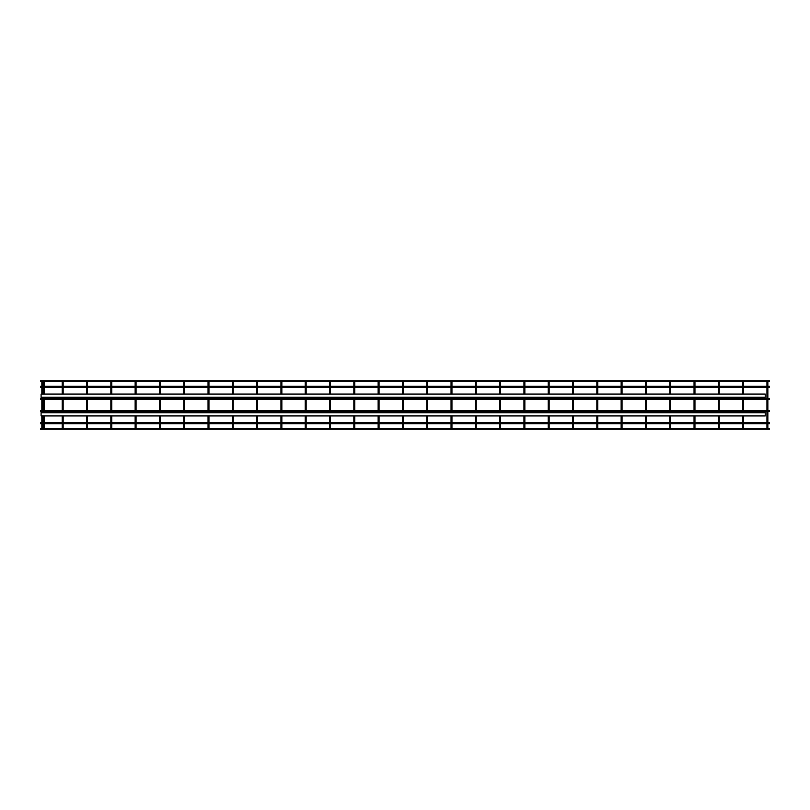 <?xml version="1.0" encoding="UTF-8"?>
<svg xmlns="http://www.w3.org/2000/svg" width="810" height="810" viewBox="0 0 810 810"><rect width="100%" height="100%" fill="white"/><g stroke="black" fill="none" stroke-linecap="round" stroke-linejoin="round"><path stroke-width="1.21" d="M42.292 428.52L42.292 427.599L42.626 428.379L40.5 428.379L40.5 429.3L769.5 429.3L769.5 428.379L767.738 428.379M62.37 428.379L43.75 428.52L43.75 427.599L44.084 428.379L42.626 428.379M42.626 381.621L44.084 381.621L43.416 381.621L43.75 382.401L43.75 381.48L62.704 381.48L62.704 382.401L62.704 381.48L87.004 381.48L87.004 382.401L86.67 381.621M42.292 381.48L42.292 382.401L42.292 381.48L40.5 381.621L40.5 380.7L769.5 380.7L769.5 381.621L767.738 381.621M42.292 422.891L42.292 423.559L42.292 422.891M42.292 411.409L42.292 410.741L42.292 411.409M42.292 399.259L42.292 398.591L42.292 399.259M42.292 387.109L42.292 386.441L42.292 387.109M43.75 422.891L43.75 423.559L43.75 422.891M43.75 411.409L43.75 410.741L43.75 411.409M43.75 399.259L43.75 398.591L43.75 399.259M43.75 387.109L43.75 386.441L43.75 387.109M62.704 410.741L62.704 411.409L62.704 410.741M111.304 410.741L111.304 411.409L111.304 410.741M159.904 410.741L159.904 411.409L159.904 410.741M208.504 410.741L208.504 411.409L208.504 410.741M257.104 410.741L257.104 411.409L257.104 410.741M305.704 410.741L305.704 411.409L305.704 410.741M354.304 410.741L354.304 411.409L354.304 410.741M402.904 410.741L402.904 411.409L402.904 410.741M451.504 410.741L451.504 411.409L451.504 410.741M500.104 410.741L500.104 411.409L500.104 410.741M548.704 410.741L548.704 411.409L548.704 410.741M597.304 410.741L597.304 411.409L597.304 410.741M645.904 410.741L645.904 411.409L645.904 410.741M694.504 410.741L694.504 411.409L694.504 410.741M743.104 410.741L743.104 411.409L743.104 410.741M767.404 410.741L767.404 411.409L767.404 410.741M718.804 410.741L718.804 411.409L718.804 410.741M670.204 410.741L670.204 411.409L670.204 410.741M621.604 410.741L621.604 411.409L621.604 410.741M573.004 410.741L573.004 411.409L573.004 410.741M524.404 410.741L524.404 411.409L524.404 410.741M475.804 410.741L475.804 411.409L475.804 410.741M427.204 410.741L427.204 411.409L427.204 410.741M378.604 410.741L378.604 411.409L378.604 410.741M330.004 410.741L330.004 411.409L330.004 410.741M281.404 410.741L281.404 411.409L281.404 410.741M232.804 410.741L232.804 411.409L232.804 410.741M184.204 410.741L184.204 411.409L184.204 410.741M135.604 410.741L135.604 411.409L135.604 410.741M87.004 410.741L87.004 411.409L87.004 410.741M41.826 410.609L40.5 410.609L40.5 411.541L41.826 411.541M42.748 411.541L43.284 411.541M44.206 411.541L62.238 411.541M63.16 411.541L86.538 411.541M87.46 411.541L110.838 411.541M111.76 411.541L135.138 411.541M136.06 411.541L159.438 411.541M160.36 411.541L183.738 411.541M184.66 411.541L208.038 411.541M208.96 411.541L232.338 411.541M233.26 411.541L256.638 411.541M257.56 411.541L280.938 411.541M281.86 411.541L305.238 411.541M306.16 411.541L329.538 411.541M330.46 411.541L353.838 411.541M354.76 411.541L378.138 411.541M379.06 411.541L402.438 411.541M403.36 411.541L426.738 411.541M427.66 411.541L451.038 411.541M451.96 411.541L475.338 411.541M476.26 411.541L499.638 411.541M500.56 411.541L523.938 411.541M524.86 411.541L548.238 411.541M549.16 411.541L572.538 411.541M573.46 411.541L596.838 411.541M597.76 411.541L621.138 411.541M622.06 411.541L645.438 411.541M646.36 411.541L669.738 411.541M670.66 411.541L694.038 411.541M694.96 411.541L718.338 411.541M719.26 411.541L742.638 411.541M743.56 411.541L766.938 411.541M767.86 411.541L769.5 411.541L769.5 410.609L767.86 410.609M42.748 410.609L43.284 410.609M44.206 410.609L62.238 410.609M63.16 410.609L86.538 410.609M87.46 410.609L110.838 410.609M111.76 410.609L135.138 410.609M136.06 410.609L159.438 410.609M160.36 410.609L183.738 410.609M184.66 410.609L208.038 410.609M208.96 410.609L232.338 410.609M233.26 410.609L256.638 410.609M257.56 410.609L280.938 410.609M281.86 410.609L305.238 410.609M306.16 410.609L329.538 410.609M330.46 410.609L353.838 410.609M354.76 410.609L378.138 410.609M379.06 410.609L402.438 410.609M403.36 410.609L426.738 410.609M427.66 410.609L451.038 410.609M451.96 410.609L475.338 410.609M476.26 410.609L499.638 410.609M500.56 410.609L523.938 410.609M524.86 410.609L548.238 410.609M549.16 410.609L572.538 410.609M573.46 410.609L596.838 410.609M597.76 410.609L621.138 410.609M622.06 410.609L645.438 410.609M646.36 410.609L669.738 410.609M670.66 410.609L694.038 410.609M694.96 410.609L718.338 410.609M719.26 410.609L742.638 410.609M743.56 410.609L766.938 410.609M767.86 422.759L769.5 422.759L769.5 423.691L767.86 423.691M766.938 423.691L743.56 423.691M742.638 423.691L719.26 423.691M718.338 423.691L694.96 423.691M694.038 423.691L670.66 423.691M669.738 423.691L646.36 423.691M645.438 423.691L622.06 423.691M621.138 423.691L597.76 423.691M596.838 423.691L573.46 423.691M572.538 423.691L549.16 423.691M548.238 423.691L524.86 423.691M523.938 423.691L500.56 423.691M499.638 423.691L476.26 423.691M475.338 423.691L451.96 423.691M451.038 423.691L427.66 423.691M426.738 423.691L403.36 423.691M402.438 423.691L379.06 423.691M378.138 423.691L354.76 423.691M353.838 423.691L330.46 423.691M329.538 423.691L306.16 423.691M305.238 423.691L281.86 423.691M280.938 423.691L257.56 423.691M256.638 423.691L233.26 423.691M232.338 423.691L208.96 423.691M208.038 423.691L184.66 423.691M183.738 423.691L160.36 423.691M159.438 423.691L136.06 423.691M135.138 423.691L111.76 423.691M110.838 423.691L87.46 423.691M86.538 423.691L63.16 423.691M62.238 423.691L44.206 423.691M43.284 423.691L42.748 423.691M41.826 423.691L40.5 423.691L40.5 422.759L41.826 422.759M766.938 422.759L743.56 422.759M742.638 422.759L719.26 422.759M718.338 422.759L694.96 422.759M694.038 422.759L670.66 422.759M669.738 422.759L646.36 422.759M645.438 422.759L622.06 422.759M621.138 422.759L597.76 422.759M596.838 422.759L573.46 422.759M572.538 422.759L549.16 422.759M548.238 422.759L524.86 422.759M523.938 422.759L500.56 422.759M499.638 422.759L476.26 422.759M475.338 422.759L451.96 422.759M451.038 422.759L427.66 422.759M426.738 422.759L403.36 422.759M402.438 422.759L379.06 422.759M378.138 422.759L354.76 422.759M353.838 422.759L330.46 422.759M329.538 422.759L306.16 422.759M305.238 422.759L281.86 422.759M280.938 422.759L257.56 422.759M256.638 422.759L233.26 422.759M232.338 422.759L208.96 422.759M208.038 422.759L184.66 422.759M183.738 422.759L160.36 422.759M159.438 422.759L136.06 422.759M135.138 422.759L111.76 422.759M110.838 422.759L87.46 422.759M86.538 422.759L63.16 422.759M62.238 422.759L44.206 422.759M43.284 422.759L42.748 422.759M767.404 427.599L767.404 428.52L767.404 427.599M743.104 428.52L743.104 427.599L743.104 428.52L767.07 428.379M718.804 428.52L718.804 427.599L718.804 428.52M694.504 428.52L694.504 427.599L694.504 428.52L718.47 428.379M670.204 428.52L670.204 427.599L670.204 428.52L694.17 428.379M645.904 428.52L645.904 427.599L645.904 428.52M621.604 428.52L621.604 427.599L621.604 428.52M597.304 428.52L597.304 427.599L597.304 428.52M573.004 428.52L573.004 427.599L573.004 428.52M548.704 428.52L548.704 427.599L548.704 428.52M524.404 428.52L524.404 427.599L524.404 428.52M500.104 428.52L500.104 427.599L500.104 428.52L524.07 428.379M475.804 428.52L475.804 427.599L475.804 428.52L499.77 428.379M451.504 428.52L451.504 427.599L451.504 428.52L475.47 428.379M427.204 428.52L427.204 427.599L427.204 428.52L451.17 428.379M402.904 428.52L402.904 427.599L402.904 428.52M378.604 428.52L378.604 427.599L378.604 428.52M354.304 428.52L354.304 427.599L354.304 428.52L378.27 428.379M330.004 428.52L330.004 427.599L330.004 428.52L353.97 428.379M305.704 428.52L305.704 427.599L305.704 428.52M281.404 428.52L281.404 427.599L281.404 428.52L305.37 428.379M257.104 428.52L257.104 427.599L257.104 428.52M232.804 428.52L232.804 427.599L232.804 428.52L256.77 428.379M208.504 428.52L208.504 427.599L208.504 428.52M184.204 428.52L184.204 427.599L184.204 428.52L208.17 428.379M159.904 428.52L159.904 427.599L159.904 428.52L183.87 428.379M135.604 428.52L135.604 427.599L135.604 428.52M111.304 428.52L111.304 427.599L111.304 428.52L135.27 428.379M87.004 428.52L87.004 427.599L87.004 428.52L110.97 428.379M62.704 428.52L62.704 427.599L62.704 428.52L86.67 428.379M110.97 381.621L87.338 381.621M111.304 381.48L111.304 382.401L111.304 381.48L135.604 381.48L135.604 382.401L135.27 381.621M159.57 381.621L135.938 381.621M159.904 381.48L159.904 382.401L159.904 381.48L208.504 381.48L208.504 382.401L208.17 381.621M183.87 381.621L184.204 382.401L184.204 381.48M232.47 381.621L208.504 381.48M232.804 381.48L232.804 382.401L232.804 381.48L257.104 381.48L257.104 382.401L256.77 381.621M281.07 381.621L257.438 381.621M281.404 381.48L281.404 382.401L281.404 381.48L305.704 381.48L305.704 382.401L305.37 381.621M329.67 381.621L306.038 381.621M330.004 381.48L330.004 382.401L330.004 381.48L354.304 381.48L354.304 382.401L353.97 381.621M378.27 381.621L354.304 381.48M378.604 381.48L378.604 382.401L378.604 381.48M402.57 381.621L378.938 381.621M402.904 381.48L402.904 382.401L402.904 381.48M426.87 381.621L403.238 381.621M427.204 381.48L427.204 382.401L427.204 381.48L451.504 381.48L451.504 382.401L451.17 381.621M475.47 381.621L451.504 381.48M475.804 381.48L475.804 382.401L475.804 381.48L500.104 381.48L500.104 382.401L499.77 381.621M524.07 381.621L500.104 381.48M524.404 381.48L524.404 382.401L524.404 381.48M548.37 381.621L524.738 381.621M548.704 381.48L548.704 382.401L548.704 381.48M572.67 381.621L549.038 381.621M573.004 381.48L573.004 382.401L573.004 381.48M596.97 381.621L573.338 381.621M597.304 381.48L597.304 382.401L597.304 381.48M621.27 381.621L597.638 381.621M621.604 381.48L621.604 382.401L621.604 381.48M645.57 381.621L621.938 381.621M645.904 381.48L645.904 382.401L645.904 381.48M669.87 381.621L646.238 381.621M670.204 381.48L670.204 382.401L670.204 381.48L694.504 381.48L694.504 382.401L694.17 381.621M718.47 381.621L694.504 381.48M718.804 381.48L718.804 382.401L718.804 381.48M742.77 381.621L719.138 381.621M743.104 381.48L743.104 382.401L743.104 381.48L767.404 381.48L767.404 382.401L767.07 381.621M767.404 422.891L767.404 423.559L767.404 422.891M767.404 398.591L767.404 399.259L767.404 398.591M767.404 387.109L767.404 386.441L767.404 387.109M743.104 422.891L743.104 423.559L743.104 422.891M743.104 398.591L743.104 399.259L743.104 398.591M743.104 387.109L743.104 386.441L743.104 387.109M718.804 422.891L718.804 423.559L718.804 422.891M718.804 398.591L718.804 399.259L718.804 398.591M718.804 387.109L718.804 386.441L718.804 387.109M694.504 422.891L694.504 423.559L694.504 422.891M694.504 398.591L694.504 399.259L694.504 398.591M694.504 387.109L694.504 386.441L694.504 387.109M670.204 422.891L670.204 423.559L670.204 422.891M670.204 398.591L670.204 399.259L670.204 398.591M670.204 387.109L670.204 386.441L670.204 387.109M645.904 422.891L645.904 423.559L645.904 422.891M645.904 398.591L645.904 399.259L645.904 398.591M645.904 387.109L645.904 386.441L645.904 387.109M621.604 422.891L621.604 423.559L621.604 422.891M621.604 398.591L621.604 399.259L621.604 398.591M621.604 387.109L621.604 386.441L621.604 387.109M597.304 422.891L597.304 423.559L597.304 422.891M597.304 398.591L597.304 399.259L597.304 398.591M597.304 387.109L597.304 386.441L597.304 387.109M573.004 422.891L573.004 423.559L573.004 422.891M573.004 398.591L573.004 399.259L573.004 398.591M573.004 387.109L573.004 386.441L573.004 387.109M548.704 422.891L548.704 423.559L548.704 422.891M548.704 398.591L548.704 399.259L548.704 398.591M548.704 387.109L548.704 386.441L548.704 387.109M524.404 422.891L524.404 423.559L524.404 422.891M524.404 398.591L524.404 399.259L524.404 398.591M524.404 387.109L524.404 386.441L524.404 387.109M500.104 422.891L500.104 423.559L500.104 422.891M500.104 398.591L500.104 399.259L500.104 398.591M500.104 387.109L500.104 386.441L500.104 387.109M475.804 422.891L475.804 423.559L475.804 422.891M475.804 398.591L475.804 399.259L475.804 398.591M475.804 387.109L475.804 386.441L475.804 387.109M451.504 422.891L451.504 423.559L451.504 422.891M451.504 398.591L451.504 399.259L451.504 398.591M451.504 387.109L451.504 386.441L451.504 387.109M427.204 422.891L427.204 423.559L427.204 422.891M427.204 398.591L427.204 399.259L427.204 398.591M427.204 387.109L427.204 386.441L427.204 387.109M402.904 422.891L402.904 423.559L402.904 422.891M402.904 398.591L402.904 399.259L402.904 398.591M402.904 387.109L402.904 386.441L402.904 387.109M378.604 422.891L378.604 423.559L378.604 422.891M378.604 398.591L378.604 399.259L378.604 398.591M378.604 387.109L378.604 386.441L378.604 387.109M354.304 422.891L354.304 423.559L354.304 422.891M354.304 398.591L354.304 399.259L354.304 398.591M354.304 387.109L354.304 386.441L354.304 387.109M330.004 422.891L330.004 423.559L330.004 422.891M330.004 398.591L330.004 399.259L330.004 398.591M330.004 387.109L330.004 386.441L330.004 387.109M305.704 422.891L305.704 423.559L305.704 422.891M305.704 398.591L305.704 399.259L305.704 398.591M305.704 387.109L305.704 386.441L305.704 387.109M281.404 422.891L281.404 423.559L281.404 422.891M281.404 398.591L281.404 399.259L281.404 398.591M281.404 387.109L281.404 386.441L281.404 387.109M257.104 422.891L257.104 423.559L257.104 422.891M257.104 398.591L257.104 399.259L257.104 398.591M257.104 387.109L257.104 386.441L257.104 387.109M232.804 422.891L232.804 423.559L232.804 422.891M232.804 398.591L232.804 399.259L232.804 398.591M232.804 387.109L232.804 386.441L232.804 387.109M208.504 422.891L208.504 423.559L208.504 422.891M208.504 398.591L208.504 399.259L208.504 398.591M208.504 387.109L208.504 386.441L208.504 387.109M184.204 422.891L184.204 423.559L184.204 422.891M184.204 398.591L184.204 399.259L184.204 398.591M184.204 387.109L184.204 386.441L184.204 387.109M159.904 422.891L159.904 423.559L159.904 422.891M159.904 398.591L159.904 399.259L159.904 398.591M159.904 387.109L159.904 386.441L159.904 387.109M135.604 422.891L135.604 423.559L135.604 422.891M135.604 398.591L135.604 399.259L135.604 398.591M135.604 387.109L135.604 386.441L135.604 387.109M111.304 422.891L111.304 423.559L111.304 422.891M111.304 398.591L111.304 399.259L111.304 398.591M111.304 387.109L111.304 386.441L111.304 387.109M87.004 422.891L87.004 423.559L87.004 422.891M87.004 398.591L87.004 399.259L87.004 398.591M87.004 387.109L87.004 386.441L87.004 387.109M62.704 422.891L62.704 423.559L62.704 422.891M62.704 398.591L62.704 399.259L62.704 398.591M62.704 387.109L62.704 386.441L62.704 387.109M767.86 398.459L769.5 398.459L769.5 399.391L767.86 399.391M766.938 398.459L743.56 398.459M742.638 398.459L719.26 398.459M718.338 398.459L694.96 398.459M694.038 398.459L670.66 398.459M669.738 398.459L646.36 398.459M645.438 398.459L622.06 398.459M621.138 398.459L597.76 398.459M596.838 398.459L573.46 398.459M572.538 398.459L549.16 398.459M548.238 398.459L524.86 398.459M523.938 398.459L500.56 398.459M499.638 398.459L476.26 398.459M475.338 398.459L451.96 398.459M451.038 398.459L427.66 398.459M426.738 398.459L403.36 398.459M402.438 398.459L379.06 398.459M378.138 398.459L354.76 398.459M353.838 398.459L330.46 398.459M329.538 398.459L306.16 398.459M305.238 398.459L281.86 398.459M280.938 398.459L257.56 398.459M256.638 398.459L233.26 398.459M232.338 398.459L208.96 398.459M208.038 398.459L184.66 398.459M183.738 398.459L160.36 398.459M159.438 398.459L136.06 398.459M135.138 398.459L111.76 398.459M110.838 398.459L87.46 398.459M86.538 398.459L63.16 398.459M62.238 398.459L44.206 398.459M43.284 398.459L42.748 398.459M41.826 398.459L40.5 398.459L40.5 399.391L41.826 399.391M766.938 399.391L743.56 399.391M742.638 399.391L719.26 399.391M718.338 399.391L694.96 399.391M694.038 399.391L670.66 399.391M669.738 399.391L646.36 399.391M645.438 399.391L622.06 399.391M621.138 399.391L597.76 399.391M596.838 399.391L573.46 399.391M572.538 399.391L549.16 399.391M548.238 399.391L524.86 399.391M523.938 399.391L500.56 399.391M499.638 399.391L476.26 399.391M475.338 399.391L451.96 399.391M451.038 399.391L427.66 399.391M426.738 399.391L403.36 399.391M402.438 399.391L379.06 399.391M378.138 399.391L354.76 399.391M353.838 399.391L330.46 399.391M329.538 399.391L306.16 399.391M305.238 399.391L281.86 399.391M280.938 399.391L257.56 399.391M256.638 399.391L233.26 399.391M232.338 399.391L208.96 399.391M208.038 399.391L184.66 399.391M183.738 399.391L160.36 399.391M159.438 399.391L136.06 399.391M135.138 399.391L111.76 399.391M110.838 399.391L87.46 399.391M86.538 399.391L63.16 399.391M62.238 399.391L44.206 399.391M43.284 399.391L42.748 399.391M767.86 386.309L769.5 386.309L769.5 387.241L767.86 387.241M766.938 386.309L743.56 386.309M742.638 386.309L719.26 386.309M718.338 386.309L694.96 386.309M694.038 386.309L670.66 386.309M669.738 386.309L646.36 386.309M645.438 386.309L622.06 386.309M621.138 386.309L597.76 386.309M596.838 386.309L573.46 386.309M572.538 386.309L549.16 386.309M548.238 386.309L524.86 386.309M523.938 386.309L500.56 386.309M499.638 386.309L476.26 386.309M475.338 386.309L451.96 386.309M451.038 386.309L427.66 386.309M426.738 386.309L403.36 386.309M402.438 386.309L379.06 386.309M378.138 386.309L354.76 386.309M353.838 386.309L330.46 386.309M329.538 386.309L306.16 386.309M305.238 386.309L281.86 386.309M280.938 386.309L257.56 386.309M256.638 386.309L233.26 386.309M232.338 386.309L208.96 386.309M208.038 386.309L184.66 386.309M183.738 386.309L160.36 386.309M159.438 386.309L136.06 386.309M135.138 386.309L111.76 386.309M110.838 386.309L87.46 386.309M86.538 386.309L63.16 386.309M62.238 386.309L44.206 386.309M43.284 386.309L42.748 386.309M41.826 386.309L40.5 386.309L40.5 387.241L41.826 387.241M766.938 387.241L743.56 387.241M742.638 387.241L719.26 387.241M718.338 387.241L694.96 387.241M694.038 387.241L670.66 387.241M669.738 387.241L646.36 387.241M645.438 387.241L622.06 387.241M621.138 387.241L597.76 387.241M596.838 387.241L573.46 387.241M572.538 387.241L549.16 387.241M548.238 387.241L524.86 387.241M523.938 387.241L500.56 387.241M499.638 387.241L476.26 387.241M475.338 387.241L451.96 387.241M451.038 387.241L427.66 387.241M426.738 387.241L403.36 387.241M402.438 387.241L379.06 387.241M378.138 387.241L354.76 387.241M353.838 387.241L330.46 387.241M329.538 387.241L306.16 387.241M305.238 387.241L281.86 387.241M280.938 387.241L257.56 387.241M256.638 387.241L233.26 387.241M232.338 387.241L208.96 387.241M208.038 387.241L184.66 387.241M183.738 387.241L160.36 387.241M159.438 387.241L136.06 387.241M135.138 387.241L111.76 387.241M110.838 387.241L87.46 387.241M86.538 387.241L63.16 387.241M62.238 387.241L44.206 387.241M43.284 387.241L42.748 387.241M159.57 428.379L135.938 428.379M232.47 428.379L208.838 428.379M281.07 428.379L257.438 428.379M329.67 428.379L306.038 428.379M402.57 428.379L378.938 428.379M426.87 428.379L403.238 428.379M548.37 428.379L524.738 428.379M572.67 428.379L549.038 428.379M596.97 428.379L573.338 428.379M621.27 428.379L597.638 428.379M645.57 428.379L621.938 428.379M669.87 428.379L646.238 428.379M742.77 428.379L719.138 428.379M765.237 397.224L41.097 397.467L41.097 394.065L765.237 394.065L765.237 397.224L41.097 397.224M41.097 397.467L765.237 397.467M41.097 412.776L765.237 412.533L765.237 415.935L41.097 415.935L41.097 412.776L765.237 412.776M765.237 412.533L41.097 412.533M41.826 415.935L41.826 428.065M43.284 415.935L43.284 428.065M42.748 394.065L42.748 381.935M44.206 394.065L44.206 381.935M767.86 381.935L767.86 428.065M743.56 415.935L743.56 428.065M719.26 415.935L719.26 428.065M694.96 415.935L694.96 428.065M670.66 415.935L670.66 428.065M646.36 415.935L646.36 428.065M622.06 415.935L622.06 428.065M597.76 415.935L597.76 428.065M573.46 415.935L573.46 428.065M549.16 415.935L549.16 428.065M524.86 415.935L524.86 428.065M500.56 415.935L500.56 428.065M476.26 415.935L476.26 428.065M451.96 415.935L451.96 428.065M427.66 415.935L427.66 428.065M403.36 415.935L403.36 428.065M379.06 415.935L379.06 428.065M354.76 415.935L354.76 428.065M330.46 415.935L330.46 428.065M306.16 415.935L306.16 428.065M281.86 415.935L281.86 428.065M257.56 415.935L257.56 428.065M233.26 415.935L233.26 428.065M208.96 415.935L208.96 428.065M184.66 415.935L184.66 428.065M160.36 415.935L160.36 428.065M136.06 415.935L136.06 428.065M111.76 415.935L111.76 428.065M87.46 415.935L87.46 428.065M63.16 415.935L63.16 428.065M743.56 394.065L743.56 381.935M719.26 394.065L719.26 381.935M694.96 394.065L694.96 381.935M670.66 394.065L670.66 381.935M646.36 394.065L646.36 381.935M622.06 394.065L622.06 381.935M597.76 394.065L597.76 381.935M573.46 394.065L573.46 381.935M549.16 394.065L549.16 381.935M524.86 394.065L524.86 381.935M500.56 394.065L500.56 381.935M476.26 394.065L476.26 381.935M451.96 394.065L451.96 381.935M427.66 394.065L427.66 381.935M403.36 394.065L403.36 381.935M379.06 394.065L379.06 381.935M354.76 394.065L354.76 381.935M330.46 394.065L330.46 381.935M306.16 394.065L306.16 381.935M281.86 394.065L281.86 381.935M257.56 394.065L257.56 381.935M233.26 394.065L233.26 381.935M208.96 394.065L208.96 381.935M184.66 394.065L184.66 381.935M160.36 394.065L160.36 381.935M136.06 394.065L136.06 381.935M111.76 394.065L111.76 381.935M87.46 394.065L87.46 381.935M63.16 394.065L63.16 381.935M42.748 397.71L42.748 412.29M42.748 415.935L42.748 428.065M44.206 397.71L44.206 412.29M44.206 415.935L44.206 428.065M743.56 397.71L743.56 412.29M719.26 397.71L719.26 412.29M694.96 397.71L694.96 412.29M670.66 397.71L670.66 412.29M646.36 397.71L646.36 412.29M622.06 397.71L622.06 412.29M597.76 397.71L597.76 412.29M573.46 397.71L573.46 412.29M549.16 397.71L549.16 412.29M524.86 397.71L524.86 412.29M500.56 397.71L500.56 412.29M476.26 397.71L476.26 412.29M451.96 397.71L451.96 412.29M427.66 397.71L427.66 412.29M403.36 397.71L403.36 412.29M379.06 397.71L379.06 412.29M354.76 397.71L354.76 412.29M330.46 397.71L330.46 412.29M306.16 397.71L306.16 412.29M281.86 397.71L281.86 412.29M257.56 397.71L257.56 412.29M233.26 397.71L233.26 412.29M208.96 397.71L208.96 412.29M184.66 397.71L184.66 412.29M160.36 397.71L160.36 412.29M136.06 397.71L136.06 412.29M111.76 397.71L111.76 412.29M87.46 397.71L87.46 412.29M63.16 397.71L63.16 412.29M62.238 381.935L62.238 394.065M62.238 397.71L62.238 412.29M62.238 415.935L62.238 428.065M86.538 381.935L86.538 394.065M86.538 397.71L86.538 412.29M86.538 415.935L86.538 428.065M110.838 381.935L110.838 394.065M110.838 397.71L110.838 412.29M110.838 415.935L110.838 428.065M135.138 381.935L135.138 394.065M135.138 397.71L135.138 412.29M135.138 415.935L135.138 428.065M159.438 381.935L159.438 394.065M159.438 397.71L159.438 412.29M159.438 415.935L159.438 428.065M183.738 381.935L183.738 394.065M183.738 397.71L183.738 412.29M183.738 415.935L183.738 428.065M208.038 381.935L208.038 394.065M208.038 397.71L208.038 412.29M208.038 415.935L208.038 428.065M232.338 381.935L232.338 394.065M232.338 397.71L232.338 412.29M232.338 415.935L232.338 428.065M256.638 381.935L256.638 394.065M256.638 397.71L256.638 412.29M256.638 415.935L256.638 428.065M280.938 381.935L280.938 394.065M280.938 397.71L280.938 412.29M280.938 415.935L280.938 428.065M305.238 381.935L305.238 394.065M305.238 397.71L305.238 412.29M305.238 415.935L305.238 428.065M329.538 381.935L329.538 394.065M329.538 397.71L329.538 412.29M329.538 415.935L329.538 428.065M353.838 381.935L353.838 394.065M353.838 397.71L353.838 412.29M353.838 415.935L353.838 428.065M378.138 381.935L378.138 394.065M378.138 397.71L378.138 412.29M378.138 415.935L378.138 428.065M402.438 381.935L402.438 394.065M402.438 397.71L402.438 412.29M402.438 415.935L402.438 428.065M426.738 381.935L426.738 394.065M426.738 397.71L426.738 412.29M426.738 415.935L426.738 428.065M451.038 381.935L451.038 394.065M451.038 397.71L451.038 412.29M451.038 415.935L451.038 428.065M475.338 381.935L475.338 394.065M475.338 397.71L475.338 412.29M475.338 415.935L475.338 428.065M499.638 381.935L499.638 394.065M499.638 397.71L499.638 412.29M499.638 415.935L499.638 428.065M523.938 381.935L523.938 394.065M523.938 397.71L523.938 412.29M523.938 415.935L523.938 428.065M548.238 381.935L548.238 394.065M548.238 397.71L548.238 412.29M548.238 415.935L548.238 428.065M572.538 381.935L572.538 394.065M572.538 397.71L572.538 412.29M572.538 415.935L572.538 428.065M596.838 381.935L596.838 394.065M596.838 397.71L596.838 412.29M596.838 415.935L596.838 428.065M621.138 381.935L621.138 394.065M621.138 397.71L621.138 412.29M621.138 415.935L621.138 428.065M645.438 381.935L645.438 394.065M645.438 397.71L645.438 412.29M645.438 415.935L645.438 428.065M669.738 381.935L669.738 394.065M669.738 397.71L669.738 412.29M669.738 415.935L669.738 428.065M694.038 381.935L694.038 394.065M694.038 397.71L694.038 412.29M694.038 415.935L694.038 428.065M718.338 381.935L718.338 394.065M718.338 397.71L718.338 412.29M718.338 415.935L718.338 428.065M742.638 381.935L742.638 394.065M742.638 397.71L742.638 412.29M742.638 415.935L742.638 428.065M766.938 381.935L766.938 428.065M43.284 381.935L43.284 394.065M43.284 397.71L43.284 412.29M41.826 381.935L41.826 394.065M41.826 397.71L41.826 412.29"/></g></svg>
